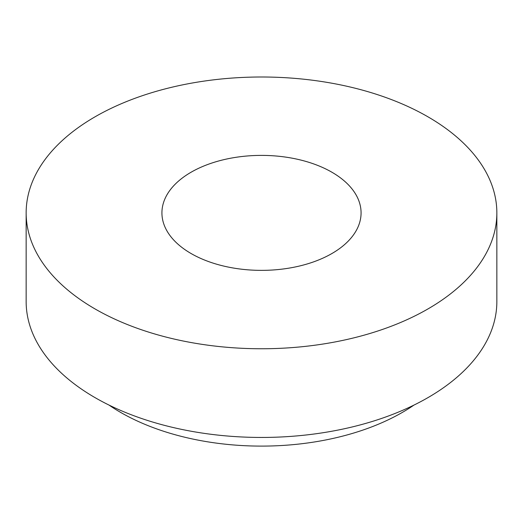 <?xml version="1.0" encoding="UTF-8"?>
<svg xmlns="http://www.w3.org/2000/svg" width="523" height="523" viewBox="0 0 523 523"><rect width="100%" height="100%" fill="white"/><g stroke="black" fill="none" stroke-linecap="round" stroke-linejoin="round"><path stroke-width="0.78" d="M95.081 308.962A235.35 135.875 0 0 0 351.567 338.414A235.35 135.875 0 0 0 496.85 212.881A235.35 135.875 0 0 0 261.5 76.999A235.35 135.875 0 0 0 26.15 212.881A235.35 135.875 0 0 0 95.081 308.962M26.15 212.881L26.15 301.568A235.35 135.875 0 0 0 95.081 397.65A235.35 135.875 0 0 0 351.567 427.108A235.35 135.875 0 0 0 496.85 301.568L496.85 212.881M108.954 405.037A199.145 114.975 0 0 0 120.682 412.431A199.145 114.975 0 0 0 414.046 405.037M191.091 253.531A99.573 57.484 0 0 0 299.607 265.991A99.573 57.484 0 0 0 361.073 212.881A99.573 57.484 0 0 0 261.5 155.39A99.573 57.484 0 0 0 161.927 212.881A99.573 57.484 0 0 0 191.091 253.531"/></g></svg>
